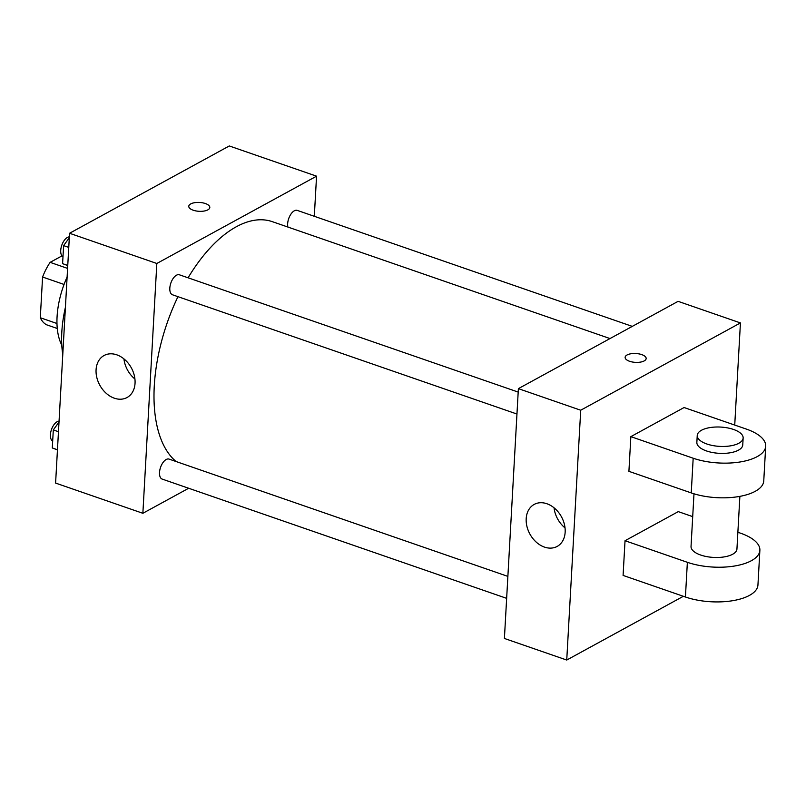 <?xml version="1.0" encoding="UTF-8"?>
<svg xmlns="http://www.w3.org/2000/svg" width="806" height="806" viewBox="0 0 806 806"><rect width="100%" height="100%" fill="white"/><g stroke="black" fill="none" stroke-linecap="round" stroke-linejoin="round"><path stroke-width="1.21" d="M56.974 323.508L40.3 317.735L42.577 277.022A41.156 20.926 109.1 0 1 50.133 262.353L61.941 255.905M40.3 317.735A41.156 20.926 109.1 0 0 46.637 324.808L57.276 328.485M64.057 284.458L42.577 277.022M67.593 268.398L50.133 262.353M61.78 345.109A61.286 31.172 -70.9 0 1 67.12 277.012M62.777 354.569A88.106 44.804 -70.9 0 1 65.427 307.247M188.675 488.255L142.864 513.291L55.594 483.076L69.558 233.266L229.287 145.957L316.557 176.171L314.31 216.29M610.001 338.56L272.317 221.66A130.24 66.233 109.1 0 0 188.08 277.798M177.955 296.668A130.24 66.233 109.1 0 0 176.071 461.516M142.864 513.291L156.827 263.481L316.557 176.171M518.187 392.079L179.395 274.796A10.569 5.38 109.1 0 0 170.862 283.027A10.569 5.38 109.1 0 0 172.484 294.774L516.958 414.032M632.297 326.38L297.243 210.386A10.569 5.38 109.1 0 0 290.14 215.393A10.569 5.38 109.1 0 0 287.903 227.06M506.652 598.344L162.177 479.086A10.569 5.38 -70.9 0 1 159.85 469.918A10.569 5.38 -70.9 0 1 166.167 459.521A10.569 5.38 -70.9 0 1 169.099 459.108L507.881 576.391M156.827 263.481L69.558 233.266M114.351 398.204A23.938 17.984 61.3 0 1 96.821 377.52A23.938 17.984 61.3 0 1 104.075 355.506A23.938 17.984 61.3 0 1 131.348 367.889A23.938 17.984 61.3 0 1 127.046 397.519A23.938 17.984 61.3 0 1 114.351 398.204M188.775 206.296A10.538 4.433 -176.8 0 1 190.72 203.918A10.538 4.433 -176.8 0 1 202.608 202.82A10.538 4.433 -176.8 0 1 209.812 207.464A10.538 4.433 -176.8 0 1 199.042 211.303A10.538 4.433 -176.8 0 1 188.775 206.286A10.538 4.433 -176.8 0 1 190.72 203.908A10.538 4.433 -176.8 0 1 202.608 202.82A10.538 4.433 -176.8 0 1 209.812 207.464M134.914 378.991A23.938 17.984 61.3 0 1 123.933 358.892M683.367 596.289L566.739 660.043L504.405 638.463L518.379 388.643L678.098 301.343L740.432 322.924L734.729 425.064M57.448 449.889L52.299 447.955L53.307 429.93L59.009 422.062M57.458 449.748L52.299 447.955M58.465 431.714L53.307 429.93M59.05 421.185A10.569 5.38 109.1 0 0 51.312 430.041A10.569 5.38 109.1 0 0 52.682 441.134M67.754 265.587L62.596 263.653L63.614 245.618L69.306 237.75M67.764 265.436L62.596 263.653M68.772 247.402L63.614 245.618M69.356 236.873A10.569 5.38 109.1 0 0 61.619 245.729A10.569 5.38 109.1 0 0 62.979 256.832M546.891 503.74A23.938 17.984 61.3 0 1 564.412 524.424A23.938 17.984 61.3 0 1 557.158 546.428A23.938 17.984 61.3 0 1 529.895 534.046A23.938 17.984 61.3 0 1 534.197 504.415A23.938 17.984 61.3 0 1 546.891 503.74M566.739 660.043L580.713 410.224L518.379 388.643L678.098 301.343M504.405 638.463L518.379 388.643M554.044 507.8A23.938 17.984 -118.7 0 0 565.026 527.89M629.536 361.269A10.538 4.433 -176.8 0 1 625.124 357.35A10.538 4.433 -176.8 0 1 635.884 353.512A10.538 4.433 -176.8 0 1 646.16 358.529A10.538 4.433 -176.8 0 1 640.347 362.126A10.538 4.433 -176.8 0 1 629.536 361.269M580.713 410.224L740.432 322.924M646.16 358.529A10.538 4.433 3.2 0 0 635.884 353.522A10.538 4.433 3.2 0 0 625.124 357.35M692.707 516.626L678.269 511.629L625.033 540.725L623.088 575.424L685.422 597.004A45.962 19.334 3.2 0 0 732.604 600.712A45.962 19.334 3.2 0 0 757.942 585.015L759.877 550.327A45.962 19.334 -176.8 0 1 734.548 566.014A45.962 19.334 -176.8 0 1 687.367 562.306L685.422 597.004M630.846 436.64L628.912 471.339L691.246 492.909A45.962 19.334 3.2 0 0 738.427 496.617A45.962 19.334 3.2 0 0 763.756 480.93L765.7 446.232A45.962 19.334 3.2 0 0 746.427 429.114L684.093 407.534L630.846 436.64L693.18 458.221A45.962 19.334 3.2 0 0 740.361 461.929A45.962 19.334 3.2 0 0 765.7 446.232M693.986 493.806L691.034 546.478A22.981 9.672 3.2 0 0 706.741 556.614A22.981 9.672 3.2 0 0 732.684 554.236A22.981 9.672 3.2 0 0 736.936 549.037L739.878 496.365M737.873 532.262L740.603 533.209A45.962 19.334 -176.8 0 1 759.877 550.327M625.033 540.725L687.367 562.306M697.24 435.442L696.858 442.383A22.981 9.672 3.2 0 0 719.264 453.325A22.981 9.672 3.2 0 0 742.749 444.952L743.142 438.011A22.981 9.672 -176.8 0 1 719.657 446.383A22.981 9.672 -176.8 0 1 697.24 435.442A22.981 9.672 -176.8 0 1 701.492 430.253A22.981 9.672 -176.8 0 1 727.435 427.875A22.981 9.672 -176.8 0 1 743.142 438.011M693.18 458.221L691.246 492.909"/></g></svg>
